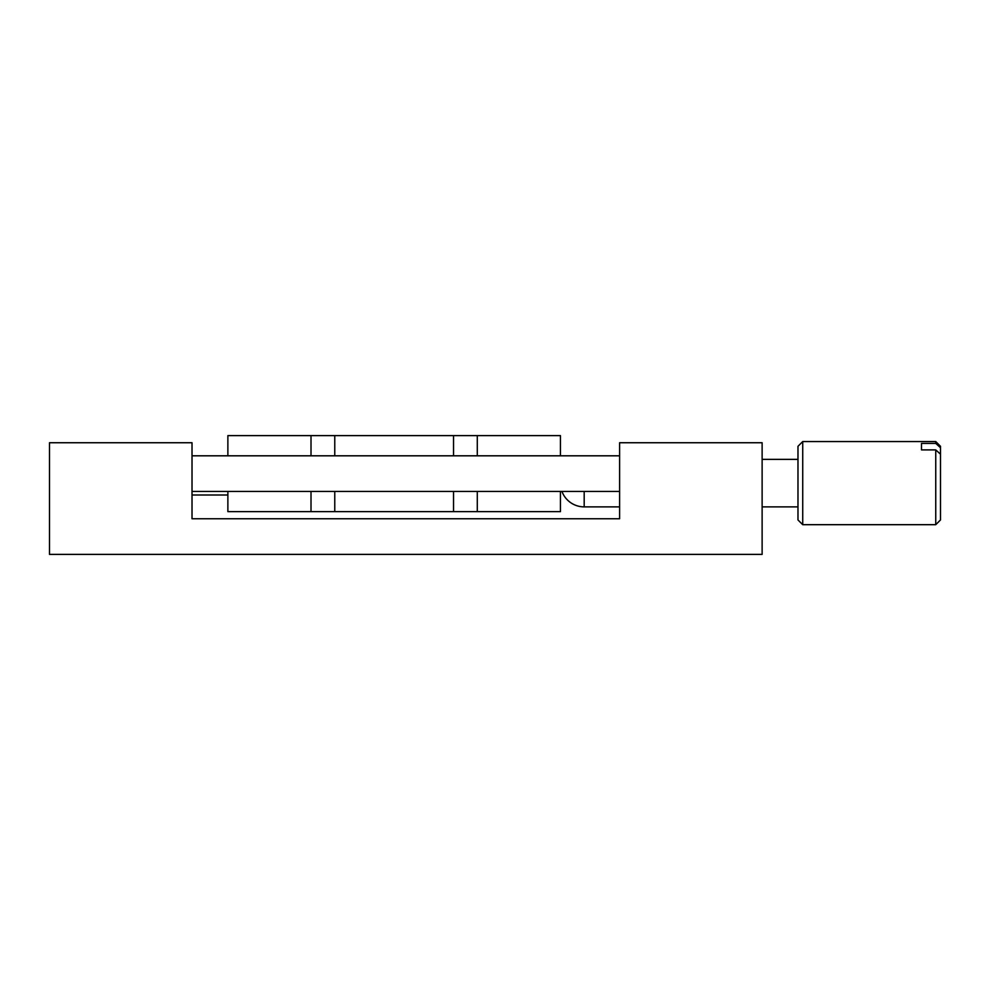 <?xml version="1.0" encoding="UTF-8"?>
<svg xmlns="http://www.w3.org/2000/svg" width="990" height="990" viewBox="0 0 990 990"><rect width="100%" height="100%" fill="white"/><g stroke="black" fill="none" stroke-linecap="round" stroke-linejoin="round"><path stroke-width="1.49" d="M762.127 442.74L762.127 554.388L49.5 554.388L49.5 442.74L192.023 442.74L192.023 518.76L619.604 518.76L619.604 442.74L762.127 442.74M311.009 511.632L311.009 491.436L227.873 491.436L227.873 511.632L334.769 511.632L334.769 491.436M477.291 435.612L560.439 435.612L560.439 455.808L477.291 455.808L477.291 435.612L311.009 435.612L311.009 455.808L227.873 455.808L227.873 435.612L311.009 435.612M477.291 511.632L560.439 511.632L560.439 491.436L477.291 491.436L477.291 511.632L334.769 511.632M802.729 524.688L797.977 519.948L797.977 446.304L802.729 441.552L802.729 524.688L935.748 524.688L935.748 449.893L921.492 449.893L921.492 443.409L935.748 443.409L935.748 441.552L802.729 441.552M935.748 449.893L940.5 454.187L940.5 447.715L935.748 443.409M935.748 441.552L940.5 446.304L940.5 447.715M940.5 454.187L940.5 519.948L935.748 524.688M334.769 455.808L334.769 435.612M453.544 511.632L453.544 491.436M453.544 455.808L453.544 435.612M561.936 491.436A23.76 23.76 0 0 0 584.187 506.88L584.187 491.436M619.604 455.808L192.023 455.808M619.604 491.436L192.023 491.436M797.977 459.372L762.127 459.372M797.977 506.88L762.127 506.88M619.604 506.88L584.187 506.88M227.873 495L192.023 495"/></g></svg>
